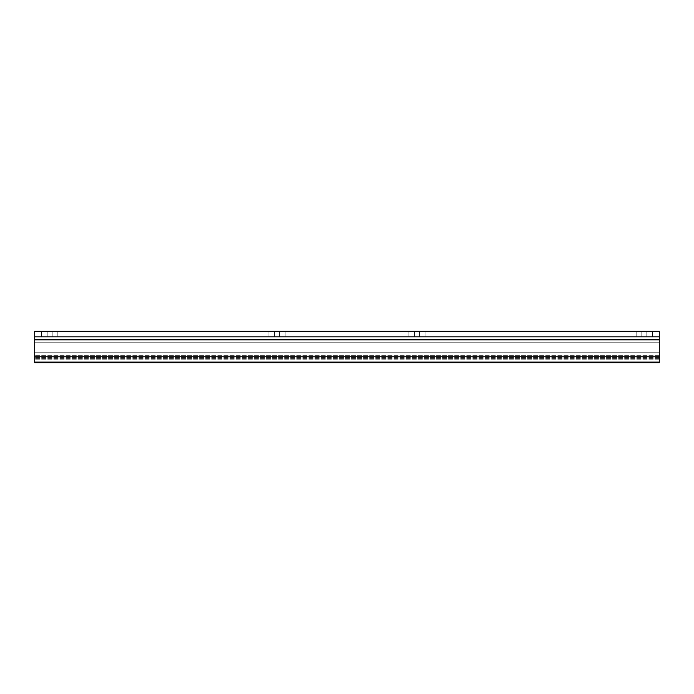 <?xml version="1.0" encoding="UTF-8"?>
<svg xmlns="http://www.w3.org/2000/svg" width="694" height="694" viewBox="0 0 694 694"><rect width="100%" height="100%" fill="white"/><g stroke="black" fill="none" stroke-linecap="round" stroke-linejoin="round"><path stroke-width="0.52" stroke-dasharray="3.47 2.6" d="M47.192 336.816L57.81 336.816L47.192 336.816L47.192 331.264L41.571 331.264L57.81 331.264L47.192 331.264L47.192 336.816M274.546 336.816L285.165 336.816L274.546 336.816L274.546 331.264L268.925 331.264L285.165 331.264L274.546 331.264L274.546 336.816M646.808 336.816L636.19 336.816L652.429 336.816L636.19 336.816L652.429 336.816L646.808 336.816L646.808 331.264L636.19 331.264L652.429 331.264L636.19 331.264L652.429 331.264L646.808 331.264L646.808 336.816M34.7 336.816L659.3 336.816L34.7 336.816L659.3 336.816L659.3 339.314L659.3 336.816L34.7 336.816L34.7 331.264L34.7 331.888L659.3 331.888L34.7 331.888L34.7 331.264L659.3 331.264L34.7 331.264L34.7 331.888L34.7 331.264L659.3 331.264L34.7 331.264L659.3 331.264L659.3 336.816L34.7 336.816L34.7 362.736L34.7 336.816L34.7 362.736L34.7 336.816L34.7 362.736L34.7 340.841L34.7 362.736L659.3 362.736L34.7 362.736L659.3 362.736L659.3 362.112L659.3 362.736L34.7 362.736L659.3 362.736L659.3 342.749L34.7 342.749L659.3 342.749L659.3 340.841L34.7 340.841L659.3 340.841L659.3 362.736L34.7 362.736L659.3 362.736L659.3 339.314L659.3 362.736L34.7 362.736L659.3 362.736L659.3 342.749L34.7 342.749L659.3 342.749L659.3 340.841L659.3 362.736L34.7 362.736L659.3 362.736L659.3 356.49L34.7 356.49L659.3 356.49L659.3 352.743L34.7 352.743L659.3 352.743L659.3 336.816L34.7 336.816L659.3 336.816L659.3 362.736L659.3 342.749L34.7 342.749L659.3 342.749L659.3 340.841L34.7 340.841M419.454 336.816L408.835 336.816L425.075 336.816L408.835 336.816L425.075 336.816L419.454 336.816L419.454 331.264L408.835 331.264L425.075 331.264L408.835 331.264L425.075 331.264L419.454 331.264L419.454 336.816M279.543 336.816L285.165 336.816L279.543 336.816L279.543 331.264L285.165 331.264L279.543 331.264L279.543 336.816M52.189 336.816L57.81 336.816L52.189 336.816L52.189 331.264L57.81 331.264L52.189 331.264L52.189 336.816M659.3 336.816L659.3 356.49L34.7 356.49L659.3 356.49L659.3 362.112L34.7 362.112M659.3 340.841L659.3 362.112M659.3 331.888L34.7 331.888L659.3 331.888M521.888 331.758L609.332 331.888L521.888 331.758M659.3 339.314L34.7 339.314M659.3 359.188L34.7 359.188L659.3 359.188M659.3 358.338L34.7 358.338L659.3 358.338M659.3 357.497L34.7 357.497L659.3 357.497M659.3 356.742L34.7 356.742L659.3 356.742M659.3 355.658L34.7 355.658L659.3 355.658M641.811 331.264L641.811 336.816L641.811 331.264M414.457 331.264L414.457 336.816L414.457 331.264M636.19 331.264L636.19 336.816L636.19 331.264M652.429 331.264L652.429 336.816L652.429 331.264M408.835 331.264L408.835 336.816L408.835 331.264M425.075 331.264L425.075 336.816L425.075 331.264M268.925 331.264L268.925 336.816L268.925 331.264M285.165 331.264L285.165 336.816L285.165 331.264M41.571 331.264L41.571 336.816L41.571 331.264M57.81 331.264L57.81 336.816L57.81 331.264"/><path stroke-width="1.04" d="M659.3 336.816L34.7 336.816L34.7 331.264L659.3 331.264L659.3 339.314L34.7 339.314L34.7 336.816M659.3 339.314L659.3 362.736L34.7 362.736L34.7 339.314M659.3 362.736L34.7 362.736M659.3 362.112L34.7 362.112"/></g></svg>
